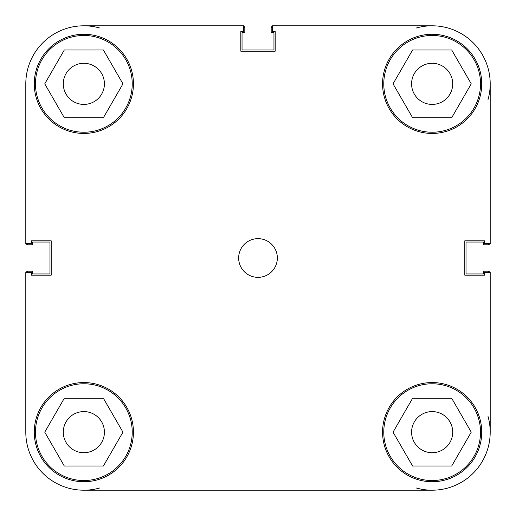 <?xml version="1.0" encoding="UTF-8"?>
<svg xmlns="http://www.w3.org/2000/svg" width="516" height="516" viewBox="0 0 516 516"><rect width="100%" height="100%" fill="white"/><g stroke="black" fill="none" stroke-linecap="round" stroke-linejoin="round"><path stroke-width="0.77" d="M132.225 83.85A48.375 48.375 0 0 1 83.85 132.225A48.375 48.375 0 0 1 35.475 83.85A48.375 48.375 0 0 1 83.85 35.475A48.375 48.375 0 0 1 132.225 83.85M480.525 83.85A48.375 48.375 0 0 1 432.15 132.225A48.375 48.375 0 0 1 383.775 83.85A48.375 48.375 0 0 1 432.15 35.475A48.375 48.375 0 0 1 480.525 83.85M480.525 432.15A48.375 48.375 0 0 1 432.15 480.525A48.375 48.375 0 0 1 383.775 432.15A48.375 48.375 0 0 1 432.15 383.775A48.375 48.375 0 0 1 480.525 432.15M132.225 432.15A48.375 48.375 0 0 1 83.85 480.525A48.375 48.375 0 0 1 35.475 432.15A48.375 48.375 0 0 1 83.85 383.775A48.375 48.375 0 0 1 132.225 432.15M277.35 258A19.35 19.35 0 0 0 258 238.65A19.35 19.35 0 0 0 238.65 258A19.35 19.35 0 0 0 258 277.35A19.35 19.35 0 0 0 277.35 258M481.731 83.85A49.581 49.581 0 0 0 432.15 34.269A49.581 49.581 0 0 0 382.562 83.85A49.581 49.581 0 0 0 432.15 133.438A49.581 49.581 0 0 0 481.731 83.85M133.438 83.85A49.581 49.581 0 0 0 83.85 34.269A49.581 49.581 0 0 0 34.269 83.85A49.581 49.581 0 0 0 83.85 133.438A49.581 49.581 0 0 0 133.438 83.85M133.438 432.15A49.581 49.581 0 0 0 83.85 382.562A49.581 49.581 0 0 0 34.269 432.15A49.581 49.581 0 0 0 83.85 481.731A49.581 49.581 0 0 0 133.438 432.15M481.731 432.15A49.581 49.581 0 0 0 432.15 382.562A49.581 49.581 0 0 0 382.569 432.15A49.581 49.581 0 0 0 432.15 481.731A49.581 49.581 0 0 0 481.731 432.15M411.594 432.15A20.556 20.556 0 0 1 432.15 411.587A20.556 20.556 0 0 1 452.706 432.15A20.556 20.556 0 0 1 432.15 452.706A20.556 20.556 0 0 1 411.594 432.15M63.294 432.15A20.556 20.556 0 0 1 83.85 411.587A20.556 20.556 0 0 1 104.413 432.15A20.556 20.556 0 0 1 83.85 452.706A20.556 20.556 0 0 1 63.294 432.15M63.294 83.85A20.556 20.556 0 0 1 83.85 63.294A20.556 20.556 0 0 1 104.413 83.85A20.556 20.556 0 0 1 83.85 104.413A20.556 20.556 0 0 1 63.294 83.85M411.587 83.85A20.556 20.556 0 0 1 432.15 63.294A20.556 20.556 0 0 1 452.706 83.85A20.556 20.556 0 0 1 432.15 104.413A20.556 20.556 0 0 1 411.587 83.85M25.8 432.15A58.05 58.05 0 0 0 83.85 490.2L432.15 490.2A58.05 58.05 0 0 0 490.2 432.15L490.2 272.364L484.634 272.364L484.634 275.17L464.8 275.17L464.8 240.824L484.634 240.824L484.634 243.629L490.2 243.629L490.2 83.85A58.05 58.05 0 0 0 432.15 25.8L272.371 25.8L272.371 31.366L275.176 31.366L275.176 51.2L240.83 51.2L240.83 31.366L243.636 31.366L243.636 25.8L83.85 25.8A58.05 58.05 0 0 0 25.8 83.85L25.8 243.629L31.366 243.629L31.366 240.824L51.2 240.824L51.2 275.17L31.366 275.17L31.366 272.364L25.8 272.364L25.8 432.15L25.8 272.364M64.3 398.288L103.4 398.288L122.95 432.15L103.4 466.012L64.3 466.012L44.75 432.15L64.3 398.288M412.6 398.288L451.7 398.288L471.25 432.15L451.7 466.012L412.6 466.012L393.05 432.15L412.6 398.288M412.6 49.988L451.7 49.988L471.25 83.85L451.7 117.713L412.6 117.713L393.05 83.85L412.6 49.988M64.3 49.988L103.4 49.988L122.95 83.85L103.4 117.713L64.3 117.713L44.75 83.85L64.3 49.988M490.2 272.364L490.2 432.15A58.05 58.05 0 0 0 487.936 416.102M416.102 487.936A58.05 58.05 0 0 0 432.15 490.2L280.981 490.2M235.025 490.2L83.85 490.2A58.05 58.05 0 0 0 99.898 487.936M243.629 25.8L83.85 25.8A58.05 58.05 0 0 1 99.898 28.064M26.135 272.364A2.419 2.419 0 0 1 28.219 271.184L32.572 271.184L32.572 273.964L49.988 273.964L49.988 242.036L32.572 242.036L32.572 244.816L28.219 244.816A2.419 2.419 0 0 1 26.135 243.629M489.865 272.364A2.419 2.419 0 0 0 487.781 271.184L483.428 271.184L483.428 273.964L466.012 273.964L466.012 242.036L483.428 242.036L483.428 244.816L487.781 244.816A2.419 2.419 0 0 0 489.865 243.629M416.102 28.064A58.05 58.05 0 0 1 432.15 25.8M490.2 83.85A58.05 58.05 0 0 1 487.936 99.898M272.371 26.135A2.419 2.419 0 0 0 271.184 28.219L271.184 32.572L273.964 32.572L273.964 49.988L242.036 49.988L242.036 32.572L244.816 32.572L244.816 28.219A2.419 2.419 0 0 0 243.636 26.135"/></g></svg>

